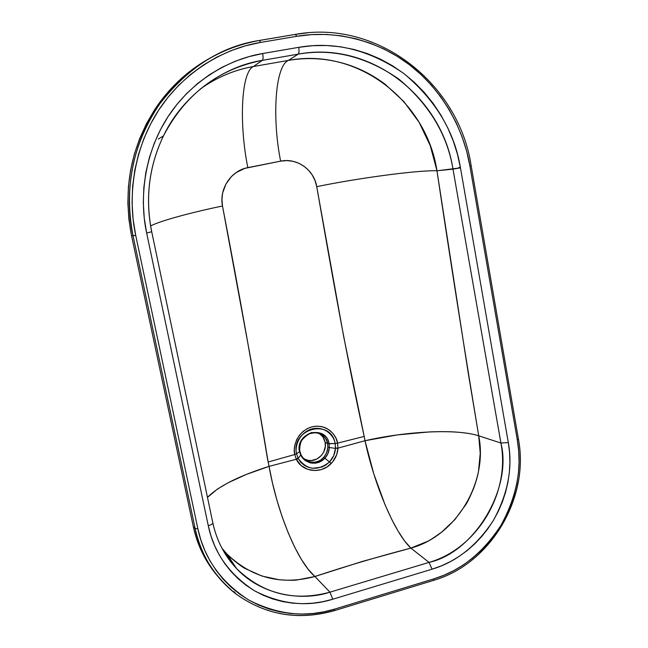 <?xml version="1.0" encoding="UTF-8"?>
<svg xmlns="http://www.w3.org/2000/svg" width="648" height="648" viewBox="0 0 648 648"><rect width="100%" height="100%" fill="white"/><g stroke="black" fill="none" stroke-linecap="round" stroke-linejoin="round"><path stroke-width="0.97" d="M337.543 443.143C337.001 436.355 327.799 423.387 311.947 426.83C296.314 431.568 292.677 448.068 294.767 454.531L296.582 453.77C294.702 447.954 297.975 433.107 312.053 428.83C326.325 425.72 334.627 437.392 335.121 443.515L337.543 443.143L335.121 443.515L335.494 448.011L337.956 448.133L337.543 443.143L336.077 438.429L333.607 434.217L330.269 430.734L326.219 428.142L321.667 426.587L316.823 426.141L311.947 426.83L307.274 428.636L303.045 431.455L299.473 435.156L296.752 439.547L295.002 444.406L294.33 449.485L294.767 454.531L296.274 459.278L269.058 466.382L268.151 462.008L294.767 454.531L268.151 462.008L267.381 458.12L250.914 359.826L222.499 205.999L221.932 199.6L222.604 193.169L225.86 184.121L231.506 176.45L236.366 172.425L244.806 168.383L280.616 161.149L286.675 160.583L292.726 161.247L298.493 163.102L303.823 166.115L308.456 170.124L312.255 175.017L315.05 180.598L316.734 186.673L343.829 337.357L364.2 436.428L337.543 443.143L364.2 436.428L365.002 440.729L337.956 448.133L337.543 443.143M300.939 454.548L300.696 455.147C307.508 464.689 315.576 465.726 324.915 458.258C327.621 455.196 329.095 451.607 329.33 447.509L327.864 447.144L327.605 443.613L327.864 447.144L329.33 447.509L328.058 453.268L324.915 458.258L329.524 461.935L324.915 458.258L322.129 460.671L318.913 462.34L315.422 463.199L310.109 462.842L305.265 460.59L302.64 458.16L300.696 455.147L298.096 458.379L300.68 462.218L304.139 465.215L308.229 467.265L312.692 468.285L321.748 467.119L325.912 464.964L329.524 461.935L333.704 455.682L335.478 448.384L329.33 447.509L329.054 443.783L335.121 443.515L335.478 448.384L329.33 447.509L329.054 443.783C326.057 424.213 295.01 432.281 299.546 451.624L296.582 453.77L299.546 451.624L300.696 455.147L298.096 458.379L296.582 453.77C290.652 428.458 331.258 417.96 335.121 443.515L327.605 443.613L325.11 442.228C324.34 438.542 322.469 435.642 319.505 433.528L323.004 437.084L325.11 442.228L325.32 446.496L323.733 452.045L321.286 455.633L316.718 459.084L311.315 460.534L308.553 460.428L304.682 459.246L306.966 460.096C316.734 463.166 327.524 452.498 325.11 442.228L327.605 443.613C326.195 437.724 322.623 434.103 316.888 432.759C307.476 430.653 297.497 441.231 299.838 451.186L299.7 451.032C299.457 438.89 305.192 432.799 316.888 432.759C323.765 435.375 327.337 438.988 327.605 443.613L329.054 443.783C328.431 436.493 322.534 432.751 311.372 432.548C301.328 438.323 297.392 444.682 299.546 451.624L299.838 451.186L300.696 455.147L300.923 454.499C302.081 457.618 304.957 460.031 309.574 461.74L305.807 460.056M302.624 457.237L301.62 455.86M306.966 460.096L309.574 461.74C314.993 463.02 319.715 461.595 323.733 457.48L324.915 458.258L323.733 457.48L326.689 452.677L327.864 447.144L327.159 451.34L324.624 456.386L321.1 459.772L318.055 461.352L314.742 462.145L311.348 462.105L309.574 461.74L303.969 458.638M518.327 439.628L518.246 439.182L517.331 440.057L518.473 439.36L471.128 165.572L469.881 165.896L517.331 440.057C522.312 467.678 516.885 496.068 501.034 525.228C482.882 553.011 460.501 570.88 433.893 578.85L334.708 609.096L334.425 610.497C298.712 620.695 265.955 615.236 236.164 594.119C215.023 577.83 201.358 556.016 195.178 528.687L193.29 526.549L131.528 235.621L193.29 526.549L195.178 528.687L133.034 235.751L131.528 235.621L128.895 219.389L127.859 202.946L128.426 186.47L130.604 170.141L134.355 154.127L139.66 138.607L146.44 123.744L154.637 109.706L164.147 96.633L174.863 84.661L186.665 73.921L199.43 64.508L210.924 57.615C189.921 69.061 172.271 84.783 157.974 104.79C131.179 144.383 122.367 187.993 131.528 235.621L133.034 235.751C123.817 187.782 132.694 143.856 159.675 103.98C185.36 69.053 218.635 47.871 259.484 40.443L260.528 42.444L296.606 36.337C332.367 30.035 375.743 38.945 409.487 64.8C443.24 90.671 463.895 130.127 469.881 165.896L471.128 165.572C458.841 83.778 378.003 19.221 295.658 34.344L296.606 36.337L260.528 42.444L245.503 45.806L230.842 50.738L216.691 57.202L203.197 65.156L190.52 74.52L178.783 85.204L168.14 97.103L158.687 110.103L150.547 124.068L143.799 138.842L138.534 154.273L134.8 170.197L132.638 186.438L132.071 202.816L133.091 219.17L135.699 235.313L197.834 528.614L200.807 539.849L204.881 550.622L209.993 560.82L216.092 570.353L223.106 579.126L230.963 587.056L239.582 594.062L248.856 600.089L258.698 605.078L269.001 608.999L279.669 611.809L290.596 613.502L301.66 614.069L312.773 613.51L323.822 611.85L334.708 609.096L433.893 578.85L444.026 575.213L453.827 570.58L463.207 565.007L472.076 558.552L480.362 551.27L487.993 543.243L494.902 534.535L501.034 525.228L506.339 515.411L510.762 505.173L514.277 494.594L516.845 483.781L518.449 472.821L519.064 461.822L518.692 450.862L517.331 440.057L469.881 165.896L466.633 151.13L462.065 136.72L456.216 122.804L449.113 109.496L440.826 96.925L431.406 85.212L420.933 74.463L409.487 64.8L397.175 56.311L384.102 49.102L370.373 43.246L356.125 38.815L341.48 35.867L326.576 34.457L311.575 34.611L296.606 36.337L295.52 34.36L307.363 32.862M193.29 526.549C197.381 545.3 205.392 561.719 217.315 575.813L211.775 568.725L205.602 559.094L200.426 548.783L196.304 537.897L193.29 526.549M329.945 592.167C294.079 601.822 262.95 593.949 236.577 568.563L222.386 549.05L236.577 568.563L226.865 553.959L230.891 557.912C238.407 564.197 243.251 567.786 245.43 568.652L261.865 576.032L279.377 579.79C289.235 580.405 295.188 580.446 297.23 579.92L314.904 576.501L329.945 592.167L429.017 562.391L410.881 548.103L362.564 561.362L314.904 576.501L329.945 592.167L332.756 599.23L322.826 601.717L312.749 603.207L302.624 603.693L292.54 603.15L282.593 601.579L272.881 598.987L263.509 595.399L254.559 590.83L246.135 585.322L238.31 578.923L231.182 571.698L224.816 563.703L219.291 555.02L214.658 545.729L210.973 535.937L208.275 525.722L146.651 233.037L144.245 218.028L143.305 202.824L143.84 187.596L145.857 172.506L149.332 157.707L154.224 143.362L160.485 129.624L168.043 116.64L176.815 104.547L186.705 93.466L197.6 83.511L209.377 74.787L221.916 67.36L235.07 61.317L248.702 56.7L262.675 53.533L298.696 47.345L312.62 45.692L326.592 45.514L340.475 46.794L354.124 49.499L367.416 53.59L380.222 59.017L392.437 65.707L403.931 73.588L414.623 82.58L424.416 92.583L433.229 103.494L440.996 115.214L447.647 127.624L453.13 140.616L457.415 154.062L460.461 167.848L508.307 442.56L509.555 452.425L509.903 462.429L509.344 472.481L507.886 482.485L505.537 492.367L502.33 502.022L498.28 511.377L493.436 520.336L487.831 528.825L481.513 536.771L474.53 544.093L466.965 550.727L458.857 556.6L450.295 561.67L441.353 565.882L432.103 569.179L332.756 599.23L432.103 569.179C456.386 561.97 476.831 545.689 493.436 520.336C507.927 493.703 512.884 467.783 508.307 442.56L460.461 167.848L436.963 170.788L467.945 371.264L478.726 435.82L500.92 443.03C510.543 492.772 477.244 548.767 429.017 562.391L410.881 548.103L427 541.574C428.911 540.918 433.844 537.735 441.782 532.008L454.831 519.655L465.596 504.938C467.054 503.075 469.719 497.599 473.599 488.503C476.175 481.302 477.811 475.502 478.508 471.088L480.225 453.373L478.726 435.82L500.92 443.03L452.984 169.144L436.963 170.788L430.256 145.662L419.11 122.326L403.866 101.566L385.082 84.216C370.859 73.605 355.598 66.282 339.309 62.24C322.437 58.093 305.451 57.486 288.352 60.418L298.185 54.148C370.308 40.46 441.96 96.844 452.984 169.144L500.92 443.03L508.307 442.56L500.92 443.03C512.576 488.349 474.304 552.623 429.017 562.391L432.103 569.179L429.017 562.391L329.945 592.167C300.98 601.846 260.674 594.807 236.577 568.563C224.621 555.927 216.716 540.724 212.852 522.96C212.819 523.9 211.289 524.815 208.275 525.722C213.872 552.76 229.303 574.468 254.559 590.83C281.24 604.43 307.306 607.225 332.756 599.23L329.945 592.167M221.875 548.095L226.865 553.959C252.088 578.008 281.435 585.525 314.904 576.501C296.906 561.176 276.947 511.466 269.058 466.382L246.297 474.433L227.74 482.963L217.55 488.997L207.481 497.372C218.562 486.17 239.088 475.835 269.058 466.382L296.274 459.278L301.158 465.629L307.719 469.346L315.163 470.553L321.416 469.557L327.208 466.795L332.602 461.935L336.685 454.694L337.956 448.133L365.002 440.729L364.2 436.428C345.335 350.592 331.857 272.978 316.734 186.673C314.053 169.63 296.865 157.618 280.616 161.149L247.836 167.621C239.047 124.44 240.935 72.13 253.417 66.517L288.352 60.418L298.185 54.148L262.351 60.369L253.417 66.517C236.01 69.563 219.68 76.116 204.428 86.176L200.094 89.189C216.254 77.541 234.025 69.976 253.417 66.517L288.352 60.418C274.963 66.161 272.022 118.26 280.616 161.149C272.022 118.26 274.963 66.161 288.352 60.418C357.704 47.231 426.538 101.056 436.963 170.788C418.316 170.011 357.17 178.241 316.734 186.673C357.17 178.241 418.316 170.011 436.963 170.788C450.652 262.351 464.575 350.698 478.726 435.82C473.534 434.12 466.503 432.913 457.626 432.192C449.995 431.56 440.575 431.471 429.365 431.933L397.337 434.913L365.002 440.729C374.293 484.396 394.349 532.802 410.881 548.103C456.022 535.993 488.3 482.096 478.726 435.82C456.686 428.603 406.863 431.179 365.002 440.729L373.766 473.785L385.204 505.148L391.692 519.323L398.075 531.085L404.644 540.999L410.881 548.103C378.651 556.494 346.664 565.963 314.904 576.501L308.197 569.333L301.279 559.248L294.71 547.228L288.158 532.705L282.236 517.007L277.012 500.467L272.565 483.392L268.151 462.008C253.481 373.054 239.371 293.917 222.499 205.999C193.12 212.058 161.044 220.523 150.603 225.917C161.044 220.523 193.12 212.058 222.499 205.999C218.935 188.795 231.174 170.537 247.836 167.621C239.047 124.44 240.935 72.13 253.417 66.517L262.351 60.369L298.185 54.148C332.513 48.13 366.047 56.433 398.804 79.064C429.26 104.579 447.314 134.606 452.984 169.144L460.461 167.848C454.572 131.747 435.731 100.327 403.931 73.588C369.716 49.847 334.643 41.099 298.696 47.345C299.271 50.941 299.101 53.209 298.185 54.148C299.101 53.209 299.271 50.941 298.696 47.345L262.675 53.533C263.282 57.154 263.169 59.438 262.351 60.369C263.169 59.438 263.282 57.154 262.675 53.533C228.833 59.081 191.33 80.919 168.043 116.64C144.763 152.361 138.875 197.421 146.651 233.037L151.713 231.741L146.651 233.037L208.275 525.722C211.313 524.807 212.836 523.884 212.852 522.96L212.779 522.79M163.458 135.877C148.983 166.374 145.071 198.329 151.713 231.733L151.664 231.717C145.022 198.345 148.951 166.398 163.458 135.877C185.36 94.211 218.327 69.036 262.351 60.369C225.423 65.95 183.635 93.498 163.458 135.877L158.355 139.077M296.46 459.667L298.096 458.379L296.582 453.77L294.767 454.531L296.274 459.278L297.942 458.047L296.46 459.667C302.835 472.465 321.602 474.044 331.209 463.49L329.524 461.935C317.536 471.452 307.063 470.27 298.096 458.379M324.875 427.891L323.992 427.226M458.776 167.524L460.364 167.297M335.478 448.384C335.081 453.608 333.096 458.12 329.524 461.935L331.209 463.49C335.219 459.319 337.462 454.345 337.94 448.57L337.956 448.133L335.494 448.011L337.6 448.562M295.52 34.36L259.484 40.443C221.341 46.235 188.074 67.416 159.675 103.98C131.39 143.257 123.857 195.51 133.034 235.751L135.699 235.313C127.283 197.016 133.601 148.505 158.687 110.103C183.773 71.693 224.151 48.308 260.528 42.444L259.621 40.435L295.658 34.344M334.708 610.546L433.625 580.357L433.893 578.85L433.439 580.276M197.834 528.614L135.699 235.313L133.034 235.751L195.178 528.687L197.834 528.614L195.178 528.687C200.313 554.291 213.978 576.096 236.164 594.119C266.004 615.292 298.809 620.776 334.579 610.586L334.708 609.096C306.82 617.941 278.203 614.936 248.856 600.089C221.049 582.188 204.039 558.365 197.834 528.614M299.838 451.186L300.923 454.507M157.974 104.79L159.675 103.98C185.393 69.036 218.708 47.855 259.613 40.435M234.025 591.575L236.164 594.119M151.713 231.733L212.852 522.96M518.481 439.385C529.643 498.004 490.714 563.857 433.796 580.3"/></g></svg>
